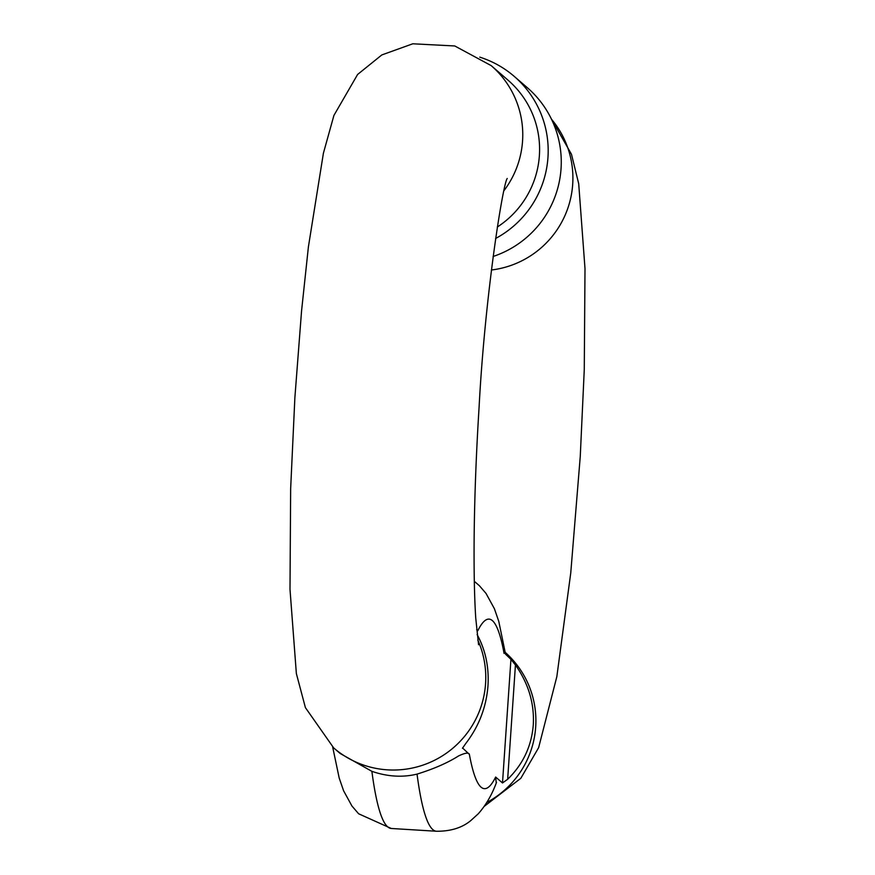 <?xml version="1.0" encoding="UTF-8"?>
<svg xmlns="http://www.w3.org/2000/svg" width="875" height="875" viewBox="0 0 875 875"><rect width="100%" height="100%" fill="white"/><g stroke="black" fill="none" stroke-linecap="round" stroke-linejoin="round"><path stroke-width="1.31" d="M462.547 747.983L469.372 754.359C468.672 752.325 465.052 752.861 458.511 755.967C447.694 762.847 433.869 768.884 417.036 774.112C402.577 777.613 387.516 776.694 371.875 771.334L340.156 753.473L333.648 747.884A92.225 91.58 130.8 0 0 448.591 751.592A92.225 91.58 130.8 0 0 477.794 640.019M477.127 634.561C485.505 649.983 489.125 667.056 487.977 685.792C486.314 707.098 478.975 726.25 465.938 743.269L462.459 748.267M476.645 629.727L477.805 630.733L476.634 629.672M496.245 782.994L495.644 777.044L502.502 782.961L510.934 659.334L515.441 664.989C528.533 683.605 534.483 703.577 533.28 724.905C531.573 746.178 523.031 764.302 507.653 779.286L502.502 782.961M510.934 659.334L505.575 654.227M504.055 190.542A92.225 91.58 -49.2 0 0 491.192 65.625L508.014 80.161A92.225 91.58 130.8 0 1 539.383 155.586A92.225 91.58 130.8 0 1 497.306 227.03M479.773 57.148A99.138 98.448 130.8 0 1 514.238 76.388A99.138 98.448 130.8 0 1 547.958 157.467A99.138 98.448 130.8 0 1 495.578 238.492M493.095 256.484A99.138 98.448 -49.2 0 0 561.039 168.766A99.138 98.448 -49.2 0 0 527.319 87.686L514.238 76.388M491.389 270.003A92.225 91.58 -49.2 0 0 566.333 212.275A92.225 91.58 -49.2 0 0 551.48 119.208M505.291 652.422A92.225 91.58 130.8 0 1 486.784 802.462M504.077 653.417A512.673 48.245 93.5 0 0 477.805 630.733M469.372 754.359A512.673 48.245 93.5 0 0 495.644 777.044M371.875 771.334A558.119 52.522 93.5 0 0 391.311 828.483L436.472 831.25A558.119 52.522 -86.5 0 1 417.036 774.112M515.441 664.989L507.653 779.286M491.192 65.625L454.77 45.97L412.781 43.794L381.828 54.928L357.612 74.462L333.922 115.412L323.411 153.18L308.394 246.925L301.558 310.975L294.875 397.72L290.653 488.698L289.997 589.302L296.362 673.575L305.408 707.634L333.648 747.884M478.559 644.722L475.737 618.002C474.348 596.466 473.834 568.608 474.173 534.406C474.633 494.812 476.262 452.484 479.073 407.422C484.892 296.253 502.961 183.203 507.238 178.478M551.337 118.912L571.473 154.262L578.703 183.717L585.003 268.658L584.27 369.534L580.256 456.488L570.752 572.972L556.828 676.692L538.639 747.644L520.811 778.312L484.247 806.345M474.316 581.328L479.358 585.681L486.041 593.447L494.386 608.694L498.783 621.414L505.586 654.314M436.472 831.25C450.592 831.348 462.011 827.816 470.717 820.652L478.297 813.761C486.03 805.011 492.1 794.511 496.53 782.261M391.311 828.483L358.619 813.772L351.936 806.006L343.591 790.759L339.194 778.028L332.686 747.053"/></g></svg>
